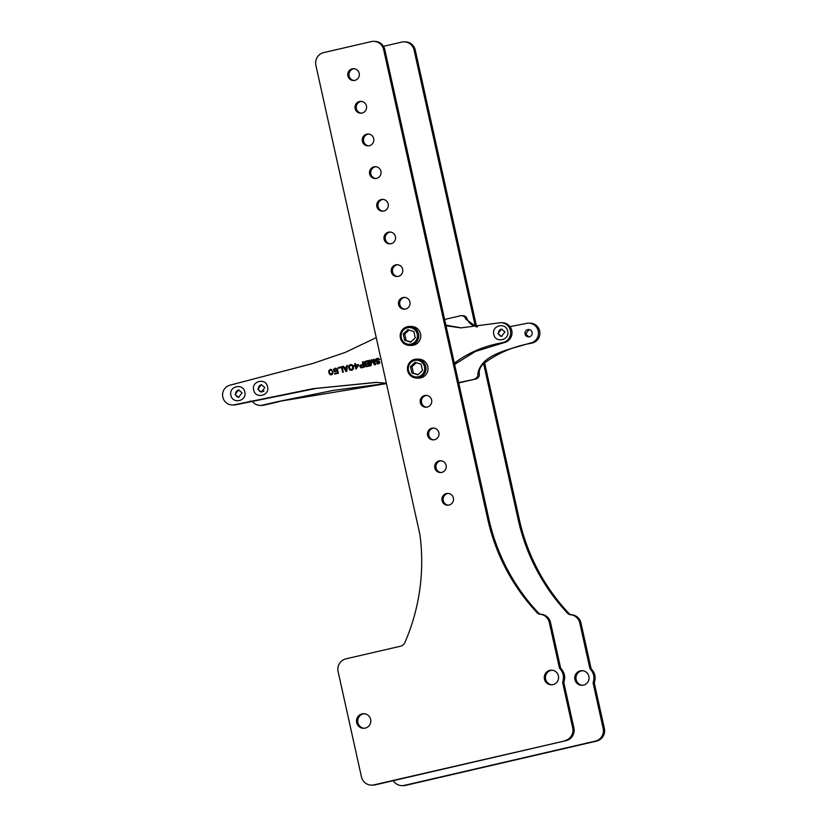 <?xml version="1.0" encoding="UTF-8"?>
<svg xmlns="http://www.w3.org/2000/svg" width="827" height="827" viewBox="0 0 827 827"><rect width="100%" height="100%" fill="white"/><g stroke="black" fill="none" stroke-linecap="round" stroke-linejoin="round"><path stroke-width="1.24" d="M386.405 383.459L333.405 390.375L277.769 401.612L386.436 383.594M279.195 401.643L263.885 405.189A10.048 9.841 90.9 0 1 261.549 405.437L260.112 405.416A10.048 9.841 -89.1 0 0 262.448 405.168L277.769 401.612M530.769 342.998L532.195 343.029A10.048 9.841 90.9 0 0 530.179 323.171L528.753 323.15A10.048 9.841 -89.1 0 1 530.769 342.998L529.383 343.319C507.085 350.038 481.448 354.525 477.83 373.752L479.267 373.773A4.466 4.373 -89.1 0 1 475.928 378.962L458.706 382.953M479.267 373.773C478.978 369.845 480.425 366.475 483.609 363.653L518.126 519.377A199.297 195.234 -89.1 0 0 567.715 613.386A4.466 4.373 90.9 0 0 570.516 614.75A10.606 10.389 -89.1 0 1 579.789 622.969L589.692 667.616A4.466 4.373 90.9 0 0 590.736 669.653A12.281 12.033 -89.1 0 1 593.393 681.613L594.582 681.624A4.466 4.373 -89.1 0 0 594.489 683.929L604.361 728.453A10.606 10.389 90.9 0 1 596.515 741.137L405.54 785.392A10.606 10.389 90.9 0 1 403.069 785.65L401.881 785.629A10.606 10.389 -89.1 0 0 404.351 785.371L595.326 741.126A10.606 10.389 -89.1 0 0 603.172 728.432L593.3 683.919A4.466 4.373 90.9 0 1 593.393 681.613M393.259 780.678A10.606 10.389 -89.1 0 0 401.881 785.629M588.886 676.372A7.319 7.164 -89.1 0 0 582.012 670.676A7.319 7.164 -89.1 0 0 574.91 679.608A7.319 7.164 -89.1 0 0 581.774 685.304A7.319 7.164 -89.1 0 0 588.886 676.372M475.928 378.962L458.634 382.612M252.132 401.002A10.048 9.841 -89.1 0 0 260.112 405.416M260.856 384.927L261.652 384.741M444.637 319.449L460.494 315.769A4.466 4.373 -89.1 0 1 465.694 318.984L476.517 326.975M509.98 326.655L526.417 323.398A10.048 9.841 -89.1 0 1 528.753 323.15M474.502 378.931A4.466 4.373 -89.1 0 0 477.83 373.752M525.052 334.025A3.68 3.608 90.9 0 1 528.629 329.518A3.68 3.608 90.9 0 1 532.092 332.392A3.68 3.608 90.9 0 1 528.515 336.889A3.68 3.608 90.9 0 1 525.052 334.025M263.007 391.657A3.68 3.608 90.9 0 1 264.04 390.84M383.47 46.322L401.664 42.105A10.606 10.389 -89.1 0 1 404.124 41.846L405.313 41.867A10.606 10.389 90.9 0 1 415.278 50.127L476.579 326.634M415.278 50.127L414.089 50.106A10.606 10.389 -89.1 0 0 404.124 41.846M414.089 50.106L475.308 326.22C471.245 325.083 468.516 322.685 467.121 319.005A4.466 4.373 -89.1 0 0 462.965 315.687L461.538 315.666M475.308 326.22L477.417 326.861M532.195 343.029L530.81 343.35C513.153 346.523 497.42 353.294 483.609 363.653M484.581 362.722L519.315 519.397A199.297 195.234 -89.1 0 0 568.904 613.407A4.466 4.373 -89.1 0 0 571.705 614.761A10.606 10.389 90.9 0 1 580.978 622.989L590.881 667.637A4.466 4.373 -89.1 0 0 591.936 669.674A12.281 12.033 90.9 0 1 594.582 681.624M582.611 670.707A7.319 7.164 -89.1 0 0 582.373 685.283M528.991 329.549L525.765 334.036L528.866 336.878M344.373 367.57L343.618 366.289L342.957 366.444L345.944 371.478L346.833 371.271L347.402 365.41L346.73 365.565L346.596 367.064L344.373 367.57L346.709 367.064L347.402 365.441M232.263 404.961A10.048 9.841 -89.1 0 0 234.599 404.713L236.036 404.734A10.048 9.841 90.9 0 1 233.7 404.982L232.263 404.961A10.048 9.841 -89.1 0 1 230.257 385.113L312.751 363.487L345.355 352.364L376.244 337.623M234.599 404.713L313.009 388.68L376.068 382.374L386.354 383.221M253.693 389.982C251.222 380.958 265.963 377.546 267.555 386.778C270.015 395.802 255.274 399.214 253.693 389.982M230.919 395.265C228.459 386.23 243.2 382.818 244.792 392.05C247.252 401.074 232.511 404.496 230.919 395.265M377.277 363.125L376.636 363.394L378.177 364.004L379.882 362.764L379.024 361.006L376.244 360.562L377.009 359.28L379.634 359.528L378.321 358.37L376.326 358.835L375.468 360.252L376.471 361.606L378.962 361.761L378.88 362.991L377.277 363.125M371.189 359.9L370.579 364.552L369.628 360.262L368.966 360.417L370.165 365.865L371.168 365.627L371.757 360.376L374.507 364.862L375.51 364.624L374.3 359.176L373.628 359.332L374.579 363.622L372.078 359.693L371.189 359.9L370.579 364.552M364.996 364.138L364.883 365.751L366.03 366.702L369.276 366.072L368.077 360.624L364.872 361.482L364.283 362.474L365.358 364.2L364.996 365.751L366.134 366.692M359.786 366.444L361.027 367.86L364.283 367.229L363.074 361.781L362.402 361.937L362.95 364.366L360.417 365.079L359.817 366.072L361.13 367.86M355.941 369.162L358.587 365.255L358.432 364.562L355.765 365.183L355.403 363.56L354.742 363.715L355.093 365.338L353.987 365.596L354.142 366.289L355.248 366.03L355.941 369.162M351.279 370.238L352.695 369.793L353.553 368.377L352.912 365.472L351.537 364.573L349.542 365.038L348.684 366.454L349.325 369.349L351.279 370.238M342.605 372.243L343.277 372.098L342.068 366.65L338.067 367.57L338.222 368.273L341.551 367.498L342.605 372.243M337.716 370.217L334.635 371.054L334.553 369.121L337.488 369.173L335.514 368.17L333.839 369.038L333.612 370.682L335.028 371.809L337.292 370.92L337.695 372.781L334.48 373.525L334.604 374.104L338.388 373.225L337.716 370.217L335.483 371.22M333.023 372.76L331.617 369.555L330.283 369.38L328.908 370.548L329.001 373.08L330.169 374.641L332.134 374.548L333.023 372.76M446.032 325.745L488.85 518.901A199.297 195.234 -89.1 0 0 538.439 612.91A4.466 4.373 -89.1 0 0 541.24 614.275A10.606 10.389 90.9 0 1 550.513 622.493L560.417 667.141A4.466 4.373 -89.1 0 0 561.461 669.177A12.281 12.033 90.9 0 1 564.117 681.138A4.466 4.373 -89.1 0 0 564.024 683.443L573.897 727.956A10.606 10.389 90.9 0 1 566.05 740.651L373.887 784.875A10.606 10.389 -89.1 0 1 361.451 776.873L338.098 671.545A10.606 10.389 -89.1 0 1 345.944 658.85L400.382 646.249A6.699 6.564 90.9 0 0 404.93 642.424A199.297 195.234 -89.1 0 0 419.909 534.583L315.873 65.302A10.606 10.389 -89.1 0 1 323.719 52.608L371.199 41.608A10.606 10.389 -89.1 0 1 373.659 41.35L374.848 41.371A10.606 10.389 90.9 0 1 384.813 49.63L446.032 325.745L460.825 327.895L498.567 322.943A10.048 9.841 -89.1 0 1 500.904 322.695L502.33 322.726A10.048 9.841 90.9 0 1 504.346 342.574L502.919 342.554A10.048 9.841 -89.1 0 0 500.904 322.695M404.941 297.41A5.923 5.799 -89.1 0 0 404.744 309.184M397.694 264.743A5.923 5.799 -89.1 0 0 397.508 276.518M390.458 232.067A5.923 5.799 -89.1 0 0 390.261 243.841M383.211 199.4A5.923 5.799 -89.1 0 0 383.015 211.174M375.965 166.734A5.923 5.799 -89.1 0 0 375.778 178.508M368.728 134.057A5.923 5.799 -89.1 0 0 368.532 145.831M361.482 101.39A5.923 5.799 -89.1 0 0 361.296 113.165M354.235 68.724A5.923 5.799 -89.1 0 0 354.049 80.498M236.036 404.734L316.11 388.432L376.792 382.394M454.602 364.438L475.442 351.434L504.346 342.574M461.507 327.905L445.898 325.166M501.855 329.105A3.68 3.608 -89.1 0 0 501.741 336.434M261.756 384.731A3.68 3.608 -89.1 0 0 261.632 392.06M238.982 390.003A3.68 3.608 -89.1 0 0 238.869 397.342M566.05 740.651L375.076 784.895A10.606 10.389 90.9 0 1 372.605 785.154L371.416 785.133M448.399 493.43A5.923 5.799 -89.1 0 0 448.203 505.204M441.153 460.763A5.923 5.799 -89.1 0 0 440.967 472.537M433.906 428.086A5.923 5.799 -89.1 0 0 433.72 439.861M426.67 395.42A5.923 5.799 -89.1 0 0 426.474 407.194M552.136 670.211A7.319 7.164 -89.1 0 0 551.909 684.797M364.366 713.722A7.319 7.164 -89.1 0 0 364.128 728.298M454.323 363.177C468.144 352.819 483.878 346.048 501.534 342.874L502.919 342.554M507.664 331.151C510.125 340.176 495.383 343.587 493.791 334.356C491.331 325.331 506.072 321.92 507.664 331.151M384.813 49.63L383.625 49.61L487.661 518.88A199.297 195.234 -89.1 0 0 537.25 612.9A4.466 4.373 90.9 0 0 540.041 614.254A10.606 10.389 -89.1 0 1 549.324 622.473L559.228 667.12A4.466 4.373 90.9 0 0 560.272 669.167A12.281 12.033 -89.1 0 1 562.929 681.117L564.117 681.138M564.862 740.63A10.606 10.389 -89.1 0 0 572.708 727.936L562.836 683.422A4.466 4.373 90.9 0 1 562.929 681.117M383.625 49.61A10.606 10.389 -89.1 0 0 373.659 41.35M453.361 497.999A5.923 5.799 -89.1 0 0 447.8 493.388A5.923 5.799 -89.1 0 0 442.052 500.614A5.923 5.799 -89.1 0 0 447.614 505.225A5.923 5.799 -89.1 0 0 453.361 497.999M446.115 465.332A5.923 5.799 -89.1 0 0 440.564 460.722A5.923 5.799 -89.1 0 0 434.806 467.948A5.923 5.799 -89.1 0 0 440.367 472.558A5.923 5.799 -89.1 0 0 446.115 465.332M438.879 432.655A5.923 5.799 -89.1 0 0 433.317 428.045A5.923 5.799 -89.1 0 0 427.569 435.281A5.923 5.799 -89.1 0 0 433.121 439.881A5.923 5.799 -89.1 0 0 438.879 432.655M431.632 399.989A5.923 5.799 -89.1 0 0 426.07 395.378A5.923 5.799 -89.1 0 0 420.323 402.604A5.923 5.799 -89.1 0 0 425.884 407.215A5.923 5.799 -89.1 0 0 431.632 399.989M409.903 301.979A5.923 5.799 -89.1 0 0 404.341 297.369A5.923 5.799 -89.1 0 0 398.593 304.594A5.923 5.799 -89.1 0 0 404.155 309.205A5.923 5.799 -89.1 0 0 409.903 301.979M402.656 269.313A5.923 5.799 -89.1 0 0 397.105 264.702A5.923 5.799 -89.1 0 0 391.347 271.928A5.923 5.799 -89.1 0 0 396.908 276.538A5.923 5.799 -89.1 0 0 402.656 269.313M395.42 236.636A5.923 5.799 -89.1 0 0 389.858 232.025A5.923 5.799 -89.1 0 0 384.11 239.261A5.923 5.799 -89.1 0 0 389.672 243.862A5.923 5.799 -89.1 0 0 395.42 236.636M388.173 203.969A5.923 5.799 -89.1 0 0 382.612 199.359A5.923 5.799 -89.1 0 0 376.864 206.585A5.923 5.799 -89.1 0 0 382.425 211.195A5.923 5.799 -89.1 0 0 388.173 203.969M380.937 171.303A5.923 5.799 -89.1 0 0 375.375 166.692A5.923 5.799 -89.1 0 0 369.628 173.918A5.923 5.799 -89.1 0 0 375.179 178.529A5.923 5.799 -89.1 0 0 380.937 171.303M373.69 138.626A5.923 5.799 -89.1 0 0 368.129 134.015A5.923 5.799 -89.1 0 0 362.381 141.252A5.923 5.799 -89.1 0 0 367.943 145.852A5.923 5.799 -89.1 0 0 373.69 138.626M366.444 105.959A5.923 5.799 -89.1 0 0 360.892 101.349A5.923 5.799 -89.1 0 0 355.134 108.575A5.923 5.799 -89.1 0 0 360.696 113.185A5.923 5.799 -89.1 0 0 366.444 105.959M359.207 73.293A5.923 5.799 -89.1 0 0 353.646 68.682A5.923 5.799 -89.1 0 0 347.898 75.908A5.923 5.799 -89.1 0 0 353.449 80.519A5.923 5.799 -89.1 0 0 359.207 73.293M558.411 675.876A7.319 7.164 -89.1 0 0 551.547 670.18A7.319 7.164 -89.1 0 0 544.435 679.112A7.319 7.164 -89.1 0 0 551.309 684.808A7.319 7.164 -89.1 0 0 558.411 675.876M370.641 719.376A7.319 7.164 -89.1 0 0 363.766 713.691A7.319 7.164 -89.1 0 0 356.664 722.622A7.319 7.164 -89.1 0 0 363.529 728.308A7.319 7.164 -89.1 0 0 370.641 719.376M409.313 345.397L411.339 345.428A9.469 9.283 -89.1 0 0 420.54 333.86A9.469 9.283 -89.1 0 0 411.65 326.489L409.623 326.448A9.469 9.283 90.9 0 1 418.524 333.829A9.469 9.283 -89.1 0 1 409.313 345.397A9.469 9.283 -89.1 0 1 400.413 338.026A9.469 9.283 90.9 0 1 409.623 326.448M416.56 378.063L418.576 378.104A9.469 9.283 -89.1 0 0 427.786 366.526A9.469 9.283 -89.1 0 0 418.886 359.156L416.87 359.125A9.469 9.283 90.9 0 1 425.76 366.495A9.469 9.283 -89.1 0 1 416.56 378.063A9.469 9.283 -89.1 0 1 407.659 370.692A9.469 9.283 90.9 0 1 416.87 359.125M401.26 337.767A8.353 8.187 90.9 0 1 407.442 327.771A8.353 8.187 90.9 0 1 417.232 334.067A8.353 8.187 -89.1 0 1 411.05 344.073A8.353 8.187 -89.1 0 1 401.26 337.767M404.63 340.279L410.637 342.182L415.247 337.819L413.862 331.565L407.856 329.663L403.235 334.025L404.63 340.279L410.988 341.84M403.235 334.025L404.734 334.046L406.129 340.31M409.003 330.025L404.734 334.046M408.507 370.444A8.353 8.187 90.9 0 1 414.678 360.438A8.353 8.187 90.9 0 1 424.468 366.743A8.353 8.187 -89.1 0 1 418.297 376.74A8.353 8.187 -89.1 0 1 408.507 370.444M411.867 372.956L417.873 374.848L422.494 370.486L421.108 364.231L415.102 362.329L410.481 366.692L411.867 372.956L418.235 374.517M410.481 366.692L411.98 366.712L413.366 372.977M416.239 362.691L411.98 366.712M497.926 333.581L501.503 329.084L504.966 331.947L501.379 336.444L497.926 333.581M264.857 387.574L261.28 392.081L257.817 389.207L261.404 384.71L264.857 387.574M242.094 392.846L238.517 397.353L235.054 394.479L238.631 389.982L242.094 392.846M377.133 362.939L376.554 363.074L377.691 364.014M377.908 363.342L378.57 363.187M376.471 361.606L377.06 361.73M375.923 361.244L376.585 361.606M375.468 360.252L375.706 360.83M375.592 359.735L375.582 360.252M375.934 359.166L375.696 359.735M377.743 358.38L376.967 358.587M378.363 359.094L378.89 359.363M377.898 359.083L378.477 359.094M377.391 361.027L378.166 360.872M372.088 359.724L371.302 359.9M374.579 363.622L373.628 359.332M374.3 359.207L373.742 359.342M371.757 360.376L374.6 364.831M368.966 360.417L370.279 365.834M369.638 360.293L369.08 360.417M364.562 363.756L365.11 364.138M364.242 362.846L364.48 363.435M364.511 361.937L364.387 362.474M368.077 360.655L365.524 361.244M368.098 363.901L368.573 365.534L365.989 365.979L365.679 364.583L368.098 363.901L368.46 365.524L366.351 366.02M367.56 361.471L368.056 363.208L365.472 363.663L365.141 362.154L367.56 361.471L367.943 363.208L365.834 363.704M360.045 365.524L359.931 366.072M362.95 364.366L361.058 364.831M362.402 361.937L363.053 364.376M363.074 361.812L362.515 361.937M363.208 365.069L363.601 366.806L360.737 367.074L360.675 365.751L363.208 365.069M363.094 365.069L363.487 366.806L361.368 367.291M355.248 366.03L356.055 369.131M353.987 365.596L354.245 366.268M355.093 365.338L354.101 365.596M354.742 363.715L355.207 365.338M355.414 363.58L354.845 363.715M355.765 365.183L358.432 364.593M357.812 365.441L356.52 368.077L355.92 365.875L357.812 365.441L356.406 368.077M350.203 370.124L350.793 370.248M349.656 369.762L350.307 370.124M349.087 368.801L349.439 369.349M348.705 367.064L349.201 368.801M348.684 366.454L348.818 367.064M348.808 365.937L348.798 366.454M349.149 365.379L348.911 365.937M350.958 364.593L350.183 364.8M351.113 365.286L352.374 365.751L352.974 367.922L352.54 369.121L350.266 369.38L349.366 366.909L349.8 365.71L351.578 365.296L352.478 366.185L352.715 368.811L351.124 369.545M342.957 366.444L346.037 371.457M343.639 366.309L343.071 366.444M346.585 367.55L346.399 370.909L344.59 368.015L346.585 367.55L346.286 370.909M341.551 367.498L342.709 372.222M338.067 367.57L338.326 368.242M342.078 366.671L338.181 367.581M334.48 373.525L334.708 374.073M337.695 372.781L334.594 373.525M337.292 370.92L337.809 372.781M334.397 371.592L335.131 371.809M333.963 371.209L334.511 371.592M333.612 370.682L334.077 371.209M333.601 369.586L333.622 370.217M333.839 369.038L333.715 369.586M335.514 368.17L334.956 368.325M335.638 368.749L336.217 368.759M330.169 374.641L330.893 374.858M329.756 374.373L330.283 374.641M329.001 373.08L329.353 373.639M328.774 372.047L329.115 373.091M328.753 371.437L328.888 372.047M328.908 370.548L328.908 371.065M330.283 369.38L329.756 369.648M330.996 369.349L330.397 369.38M332.578 372.894L331.482 374.249L329.797 373.515L329.311 371.313L330.418 369.958L331.978 370.692L332.578 372.894L332.092 370.692L330.996 369.948M332.464 372.894L330.779 374.259M263.885 405.189L262.448 405.168M465.694 318.984L467.121 319.005M518.126 519.377L519.315 519.397M591.936 669.674L590.736 669.653M593.3 683.919L594.489 683.929M604.361 728.453L603.172 728.432M596.515 741.137L595.326 741.126M405.54 785.392L404.351 785.371M590.881 667.637L589.692 667.616M580.978 622.989L579.789 622.969M571.705 614.761L570.516 614.75M568.904 613.407L567.715 613.386M529.383 343.319L530.81 343.35M251.346 401.188L249.919 401.167M502.961 342.895L501.534 342.874M487.661 518.88L488.85 518.901M538.439 612.91L537.25 612.9M541.24 614.275L540.041 614.254M550.513 622.493L549.324 622.473M560.417 667.141L559.228 667.12M561.461 669.177L560.272 669.167M562.836 683.422L564.024 683.443M573.897 727.956L572.708 727.936M375.076 784.895L373.887 784.875"/></g></svg>
